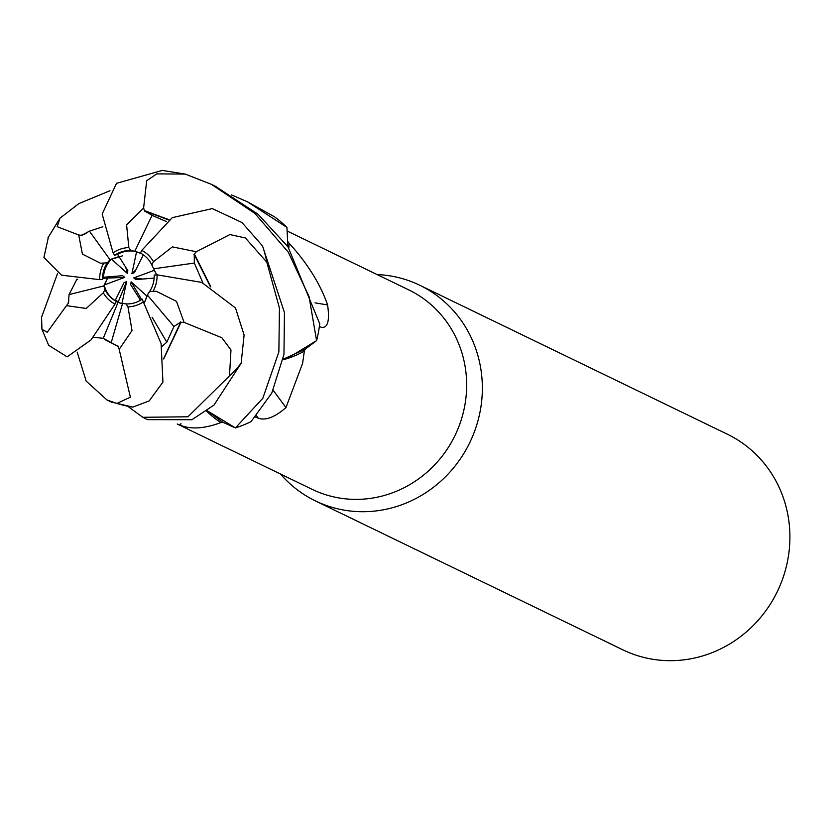 <?xml version="1.0" encoding="UTF-8"?>
<svg xmlns="http://www.w3.org/2000/svg" width="831" height="831" viewBox="0 0 831 831"><rect width="100%" height="100%" fill="white"/><g stroke="black" fill="none" stroke-linecap="round" stroke-linejoin="round"><path stroke-width="1.25" d="M140.481 300.271L130.664 284.638L131.121 281.834L147.045 296.2L144.386 302.744L147.326 295.005L149.518 291.65L156.28 291.255L176.504 301.404L184.087 322.386L221.856 337.729L230.976 349.986L229.501 375.872L187.941 416.788L142.776 417.297L128.649 406.93M143.327 254.837L134.456 272.641L131.9 273.742L136.554 251.751A26.956 25.543 -64.2 0 0 117.607 254.359L127.839 270.667L127.392 273.472L111.458 259.106A26.956 25.543 -64.2 0 0 106.43 266.18A26.956 25.543 -64.2 0 0 103.47 277.284L122.635 275.674L124.743 277.377L104.155 285.002A26.956 25.543 -64.2 0 0 115.125 300.583L124.048 282.665L126.613 281.564L121.949 303.544L119.778 303.014L115.426 299.96M104.155 285.002L107.615 278.073L107.459 276.952L107.615 278.073L103.885 285.906L104.976 289.479L103.335 292.751L86.237 308.467L66.48 305.652L47.222 332.255L41.945 329.315L41.55 317.286L57.599 273.357M193.903 254.556L196.303 251.731L229.896 234.571L245.374 237.967L266.813 262.17L279.445 308.093L278.863 351.97L262.804 398.288L235.412 427.913L207.179 410.722L235.183 427.84L222.718 422.2A110.803 105.018 -64.2 0 0 222.75 422.19M144.698 211.375L143.607 208.02L146.692 180.743L156.747 173.887L185.209 174.074L211.386 184.326L254.961 213.484L288.305 252.209L309.028 296.553L316.59 340.617L289.77 356.925L283.194 359.148L289.77 356.925L316.403 340.783L304.987 349.342A110.803 105.018 -64.2 0 0 304.998 349.3M177.263 424.018L312.217 489.376A110.803 105.018 -64.2 0 0 454.349 436.815A110.803 105.018 -64.2 0 0 408.81 289.926L287.453 231.153M283.08 359.75A87.837 83.245 -64.2 0 0 304.343 351.087L302.619 363.324L285.957 407.585C274.978 417.152 265.795 420.715 258.42 418.273L255.449 417.017M206.649 411.127A87.837 83.245 -64.2 0 0 220.963 422.553A110.803 105.018 -64.2 0 0 222.718 422.2L207.158 410.743M220.963 422.553C204.686 428.63 191.223 429.565 180.587 425.337L177.346 424.007M280.473 474.013A119.789 113.535 -64.2 0 0 315.385 500.896A119.789 113.535 -64.2 0 0 469.048 444.076A119.789 113.535 -64.2 0 0 419.821 285.272A119.789 113.535 -64.2 0 0 377.066 274.552M315.385 500.896L622.949 649.863A119.789 113.535 -64.2 0 0 776.611 593.033A119.789 113.535 -64.2 0 0 727.385 434.229L419.821 285.272M273.181 390.3A2025.739 305.33 -133 0 0 285.957 407.585M304.343 351.087A110.803 105.018 -64.2 0 0 304.987 349.342L283.174 359.21M315.032 302.848A2025.739 914.889 168.8 0 0 327.601 304.935C329.814 320.787 327.757 328.245 321.441 327.321L319.374 326.469M288.793 247.939A87.837 83.245 -64.2 0 0 289.146 243.244C307.532 263.469 320.351 284.025 327.601 304.935M322.148 327.518L321.441 327.321M289.146 243.244A110.803 105.018 -64.2 0 0 288.035 241.852A110.803 105.018 -64.2 0 0 288.004 241.821M287.869 246.662L286.944 227.414A119.789 113.535 -64.2 0 0 274.469 216.787L247.212 201.673L286.944 227.414M180.919 423.343A2025.739 117.078 -76.3 0 1 180.587 425.337M154.14 278.084L135.869 279.621L133.76 277.918L154.348 270.304L156.706 274.853L151.813 264.985A26.956 25.543 -64.2 0 0 140.418 253.112L141.748 250.432L172.256 217.66L212.3 208.591L241.946 222.511L262.503 245.903L284.462 312.622L283.963 354.442L271.789 393.073L251.014 421.66A119.789 113.535 -64.2 0 1 235.412 427.913M133.76 277.918L142.62 279.06M131.121 281.834L141.613 299.565M126.613 281.564L103.241 338.331L117.857 346.236L104.633 339.495M124.743 277.377L103.044 278.26M111.458 259.106L118.999 256.571M127.392 273.472L125.772 267.364M131.9 273.742L135.889 269.753M136.554 251.751L141.363 253.611L134.819 251.201L130.685 250.567A26.956 25.543 -64.2 0 0 114.616 255.283L117.607 254.359M122.687 255.771L110.035 259.739L107.272 262.814A26.956 25.543 -64.2 0 0 105.568 265.764A26.956 25.543 -64.2 0 0 102.597 279.403L103.47 277.284M149.518 291.65A26.956 25.543 -64.2 0 0 151.221 288.71A26.956 25.543 -64.2 0 0 154.192 275.071L157.059 274.822A29.947 28.389 -64.2 0 1 153.756 289.977A29.947 28.389 -64.2 0 1 153.018 291.359M107.272 262.814L100.53 263.23L82.414 254.109L78.706 234.986L57.183 226.697L60.019 218.138L78.872 203.585L109.983 190.735M142.776 417.297L147.617 419.645L191.93 419.728L213.941 405.113L241.146 363.282L244.096 335.059L235.516 307.989L201.715 282.405L157.059 274.832M144.968 210.794L168.963 219.685M166.293 221.513L152.083 215.385L144.833 211.084L168.61 219.924M68.703 302.754L66.48 305.652M68.142 302.91L68.838 300.78M103.885 285.906L69.056 294.59L68.454 302.744M48.489 236.762L43.929 257.454L61.525 275.186L99.73 279.642L102.597 279.403M76.94 279.174L69.035 294.6M147.326 295.005L173.939 326.5L180.763 322.075L163.634 358.628M161.775 346.662L166.834 342.154L173.939 326.51M111.261 402.038L132.815 407.107L149.206 400.895L162.938 382.115L161.089 343.546L142.174 299.191A26.956 25.543 -64.2 0 1 126.094 303.897L127.964 306.878L132.015 330.541L119.176 349.352L130.374 397.197L116.87 403.43L106.95 399.95L86.133 381.045L77.21 352.105M180.556 321.826L180.992 322.324L163.676 358.961M180.992 322.324L184.087 322.386M210.378 286.674L194.257 254.494L194.329 263.063L202.92 282.935M194.589 254.442L210.866 286.955M41.945 329.315L48.686 345.312L67.145 356.852L90.995 339.941L115.031 304.042L116.371 301.362L115.114 300.583M93.373 337.251L103.241 338.331M117.94 345.935L119.176 349.352M81.926 235.246L85.551 233.667M102.878 226.759L89.436 231.153L81.916 235.256M185.209 174.074L162.263 170.428L116.506 183.329L102.161 214.045L113.089 252.842L114.616 255.283M316.59 340.617A119.789 113.535 -64.2 0 0 319.717 323.737L287.993 246.828L258.109 214.294L215.219 186.186M231.413 194.901L247.202 201.673M82.082 235.474L78.706 234.986M81.75 235.028L87.297 232.649M130.685 250.567L128.826 247.586L126.592 224.817L143.618 208.03M152.073 215.395L134.819 251.201M153.465 268.839L194.329 263.063M151.813 264.985L153.455 261.713L172.37 246.88L196.303 251.731M115.436 299.96L119.778 303.014L126.094 303.897M111.302 342.268L122.531 303.544M89.436 231.163L110.035 259.739M152.073 317.234L166.834 342.154M104.976 289.479A26.956 25.543 -64.2 0 0 116.371 301.362M77.688 279.278L76.971 279.309M256.55 415.749A2022.841 304.894 -133 0 0 258.42 418.273M103.771 263.105A29.947 28.389 -64.2 0 0 103.034 264.487A29.947 28.389 -64.2 0 0 99.73 279.642M116.87 403.43A119.789 113.535 -64.2 0 0 132.815 407.107M229.501 375.872A119.789 113.535 -64.2 0 0 241.146 363.282M266.813 262.17A119.789 113.535 -64.2 0 0 262.503 245.903M127.964 306.878A29.947 28.389 -64.2 0 0 143.701 301.632M103.335 292.751A29.947 28.389 -64.2 0 0 115.031 304.042M153.455 261.713A29.947 28.389 -64.2 0 0 141.748 250.432M128.826 247.586A29.947 28.389 -64.2 0 0 113.089 252.842M47.99 237.759L60.019 218.138M84.097 234.384L83.567 234.612M111.884 402.339L106.95 399.95M216.32 186.715L211.386 184.326"/></g></svg>
